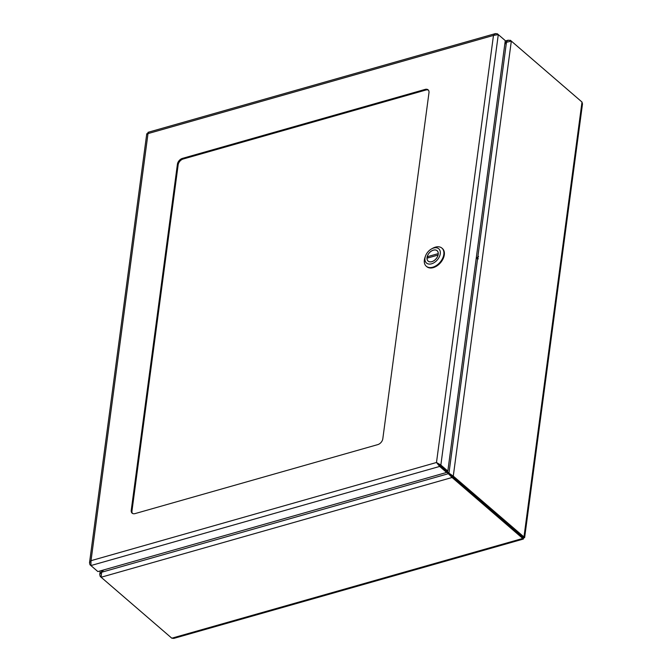 <?xml version="1.0" encoding="UTF-8"?>
<svg xmlns="http://www.w3.org/2000/svg" width="672" height="672" viewBox="0 0 672 672"><rect width="100%" height="100%" fill="white"/><g stroke="black" fill="none" stroke-linecap="round" stroke-linejoin="round"><path stroke-width="1.01" d="M523.379 537.768L446.687 472.038L452.08 477.498L522.757 538.448C523.379 539.431 523.589 539.204 523.379 537.768C524.832 537.776 525.017 537.541 523.958 537.062L522.648 537.138L446.863 471.349M437.531 463.26L439.69 465.125M504.781 44.234L506.453 42.302L511.325 41.093L582.002 102.052L582.49 103.992L524.647 537.533M524.639 537.533L453.281 476.112L448.963 473.172L477.716 257.72M581.095 101.262L510.418 40.312L507.646 40.404L504.89 43.478M522.9 537.373L523.32 539.062L173.796 638.4L171.805 638.198L101.128 577.24L101.615 572.25L103.606 569.948M102.866 570.158L99.742 574.375L100.22 576.458L101.128 577.24L452.08 477.498L452.231 476.423M506.461 42.302L505.042 42.344M511.325 41.093L453.281 476.112L452.239 476.406M510.418 40.312L510.317 41.051M449.282 474.289L448.552 473.651L101.615 572.25L101.489 570.553M100.934 576.248L100.22 576.458M132.51 513.433A5.426 3.562 130.8 0 1 131.972 510.93L131.242 510.3A5.426 3.562 -49.2 0 0 132.115 513.156A5.426 3.562 -49.2 0 0 135.047 513.601L377.782 444.612A5.426 3.562 -49.2 0 0 382.805 438.808L428.98 92.694A5.426 3.562 -49.2 0 0 428.114 89.838A5.426 3.562 -49.2 0 0 425.174 89.393L425.905 90.023A5.426 3.562 130.8 0 1 428.45 90.191M425.905 90.023L183.179 159.012L182.448 158.382L425.174 89.393M182.448 158.382A5.426 3.562 -49.2 0 0 177.425 164.186L178.156 164.816A5.426 3.562 130.8 0 1 183.179 159.012M178.156 164.816L131.972 510.93M131.242 510.3L177.425 164.186M89.998 564.774L90.905 565.555L91.022 560.675L89.51 562.825L89.998 564.774L90.619 564.589M147.437 134.308C146.37 133.837 146.563 133.602 148.008 133.602C147.798 132.166 148.008 131.939 148.638 132.922M439.799 465.368L436.489 462.496L439.656 466.444L446.636 472.458L97.885 571.578L90.905 565.555L439.656 466.444L439.799 465.368L446.779 471.383L446.636 472.458M504.361 39.824L497.381 33.802L495.39 33.6L493.475 35.423L498.288 34.591L505.268 40.614L447.829 471.072L440.857 465.058L436.489 462.496L493.475 35.423L148.008 133.602L91.022 560.675L436.489 462.496M437.22 463.126L446.788 471.366L447.829 471.072M439.816 465.352L440.857 465.058L498.288 34.591M497.297 34.448L497.381 33.802M478.506 256.427L477.834 257.628L478.17 258.964M426.518 266.44A11.97 7.854 -49.2 0 0 426.762 266.658A11.97 7.854 -49.2 0 0 433.238 267.641A11.97 7.854 -49.2 0 0 443.058 258.871A11.97 7.854 -49.2 0 0 442.394 248.531A11.97 7.854 -49.2 0 0 442.142 248.329M431.6 248.884L432.785 248.237A11.97 7.854 130.8 0 1 441.907 248.111A11.97 7.854 130.8 0 1 442.571 258.451A11.97 7.854 130.8 0 1 432.751 267.212A11.97 7.854 130.8 0 1 426.275 266.238A11.97 7.854 130.8 0 1 425.057 257.2L425.527 255.931A9.408 6.174 130.8 0 1 431.6 248.884A9.408 6.174 130.8 0 1 433.675 248.018A9.408 6.174 130.8 0 1 440.269 253.739A9.408 6.174 130.8 0 1 431.567 263.802A9.408 6.174 130.8 0 1 425.527 255.931M431.852 261.685A6.88 4.519 -49.2 0 0 437.497 256.645A6.88 4.519 -49.2 0 0 437.119 250.698A6.88 4.519 -49.2 0 0 429.206 252.966A6.88 4.519 -49.2 0 0 428.131 261.122A6.88 4.519 -49.2 0 0 431.852 261.685M438.043 255.058L427.014 258.199A6.838 4.486 -49.2 0 0 428.156 261.089A6.838 4.486 -49.2 0 0 433.709 260.82A6.838 4.486 -49.2 0 0 438.043 255.058L438.043 255.058M438.236 253.63L427.199 256.763A6.838 4.486 130.8 0 1 431.542 251A6.838 4.486 130.8 0 1 437.094 250.732A6.838 4.486 130.8 0 1 438.236 253.63L438.27 253.655M428.408 257.796L427.199 256.763M477.733 257.603L506.453 42.302M523.958 537.062L582.002 102.052M171.805 638.198L522.757 538.448M439.034 464.554L439.429 464.125M476.356 257.3L477.834 257.628L476.146 258.854M505.218 41.017L508.267 40.152M99.75 574.35L100.204 570.914M146.748 133.837L89.51 562.825M495.39 33.6L148.067 132.308M426.275 266.238L426.762 266.658M441.907 248.111L442.394 248.531"/></g></svg>
